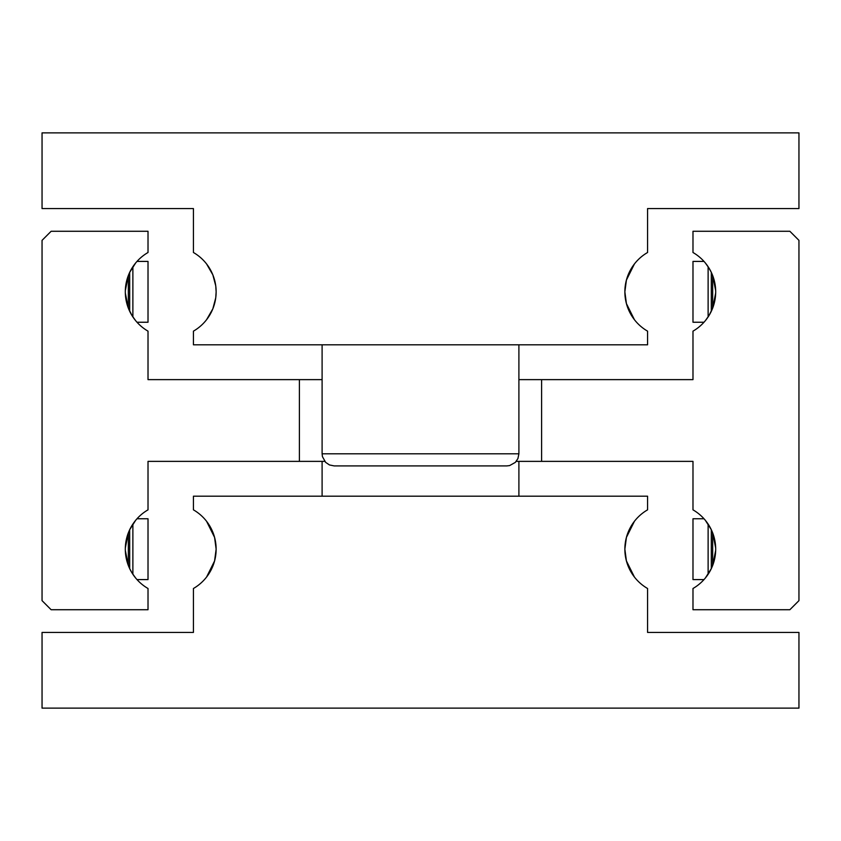 <?xml version="1.0" encoding="UTF-8"?>
<svg xmlns="http://www.w3.org/2000/svg" width="841" height="841" viewBox="0 0 841 841"><rect width="100%" height="100%" fill="white"/><g stroke="black" fill="none" stroke-linecap="round" stroke-linejoin="round"><path stroke-width="1.26" d="M708.963 572.952L711.318 568.611L705.389 577.967M712.663 565.478L711.318 568.611L711.318 529.735L712.663 532.868L712.663 565.478M715.67 550.445L712.684 565.425M541.604 461.373L692.984 461.373L692.984 509.846A45.414 45.414 0 0 1 692.984 588.5L692.984 609.725L789.867 609.725L798.95 600.642L798.95 240.358L789.867 231.275L692.984 231.275L692.984 252.5A45.414 45.414 0 0 1 692.984 331.154L692.984 379.627L541.604 379.627L541.604 461.373L516.237 461.373M128.316 565.436L125.33 550.445M129.682 568.611L128.337 565.478L128.337 532.868L129.682 529.735L129.682 568.611L132.037 572.952L129.682 568.611M135.611 577.967L132.037 572.952M299.396 379.627L148.016 379.627L148.016 331.154A45.414 45.414 0 0 1 148.016 252.5L148.016 231.275L51.133 231.275L42.05 240.358L42.05 600.642L51.133 609.725L148.016 609.725L148.016 588.5A45.414 45.414 0 0 1 148.016 509.846L148.016 461.373L299.396 461.373L299.396 379.627L322.103 379.627M132.037 268.048L129.682 272.389L135.611 263.033M128.337 275.522L129.682 272.389L129.682 311.265L132.037 315.606L128.337 308.132L128.337 275.522M125.33 290.555L128.316 275.575M712.684 275.564L715.67 290.555M711.318 272.389L712.663 275.522L712.663 308.132L708.963 315.606L711.318 311.265L711.318 272.389L708.963 268.048L711.318 272.389M705.389 263.033L708.963 268.048M518.897 379.627L541.604 379.627M136.999 322.24L148.016 322.24L148.016 261.414L136.999 261.414M704.001 322.24L692.984 322.24L692.984 261.414L704.001 261.414M708.122 316.931L708.122 266.723M136.999 579.586L148.016 579.586L148.016 518.76L136.999 518.76M132.037 525.394L129.682 529.735L135.611 520.379M704.001 579.586L692.984 579.586L692.984 518.76L704.001 518.76M708.122 574.277L708.122 524.069M708.963 525.394L711.318 529.735L705.389 520.379M712.684 532.91L715.67 547.901M132.878 524.069L132.878 574.277M125.33 547.901L128.316 532.921M708.963 315.606L705.389 320.621M715.67 293.099L712.684 308.079M132.878 266.723L132.878 316.931M135.611 320.621L132.037 315.606M128.316 308.09L125.33 293.099M324.763 461.373L299.396 461.373M322.103 496.19L322.103 461.373M518.897 461.373L518.897 496.19M634.44 521.273L626.419 537.399L634.44 521.273M626.419 537.41L624.863 549.173A45.414 45.414 0 0 1 647.57 509.846L647.57 496.19L193.43 496.19L193.43 509.846A45.414 45.414 0 0 1 193.43 588.5L193.43 632.432L42.05 632.432L42.05 708.122L798.95 708.122L798.95 632.432L647.57 632.432L647.57 588.5A45.414 45.414 0 0 1 624.863 549.173L626.419 560.936L634.44 577.073L626.419 560.947M206.56 577.073L214.581 560.947L206.56 577.073M214.581 560.936L216.137 549.173L214.581 537.41L206.56 521.273L214.581 537.399M518.897 344.81L518.897 453.804L517.94 458.534L515.354 462.371L509.625 465.578L506.787 465.914L334.213 465.914L329.483 464.957L325.646 462.371L322.439 456.642L322.103 453.804L322.103 344.81M634.44 319.727L626.419 303.601L634.44 319.727M626.419 303.59L624.863 291.827A45.414 45.414 0 0 1 647.57 252.5L647.57 208.568L798.95 208.568L798.95 132.878L42.05 132.878L42.05 208.568L193.43 208.568L193.43 252.5A45.414 45.414 0 0 1 216.137 291.827L215.748 285.856L212.836 274.818L206.56 263.927L212.836 274.818L215.748 285.856L216.137 291.827A45.414 45.414 0 0 1 193.43 331.154L193.43 344.81L647.57 344.81L647.57 331.154A45.414 45.414 0 0 1 624.863 291.827L626.419 280.064L634.44 263.927L626.419 280.053M216.137 291.827L215.748 297.798L212.836 308.836L206.56 319.727L212.836 308.836L215.748 297.798L216.137 291.827M518.897 453.804L322.103 453.804"/></g></svg>
